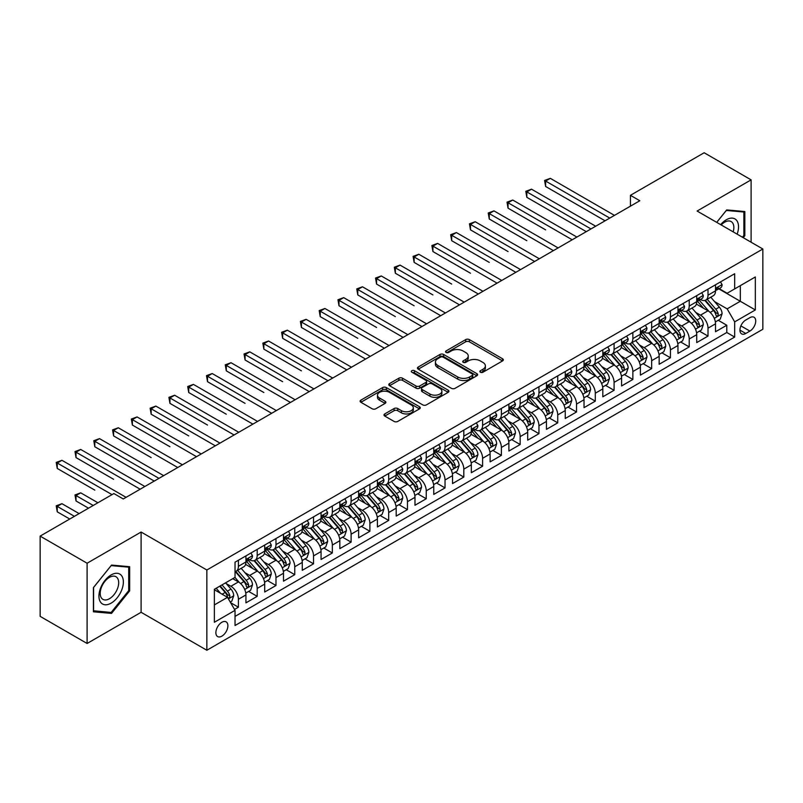 <?xml version="1.0" encoding="UTF-8"?>
<svg xmlns="http://www.w3.org/2000/svg" width="803" height="803" viewBox="0 0 803 803"><rect width="100%" height="100%" fill="white"/><g stroke="black" fill="none" stroke-linecap="round" stroke-linejoin="round"><path stroke-width="1.2" d="M480.395 372.221A1.827 1.054 0 0 0 482.974 372.221L502.568 360.908A2.61 1.506 0 0 0 503.33 359.844A2.61 1.506 0 0 0 502.568 358.78L469.384 339.619A2.61 1.506 0 0 0 465.69 339.619L446.107 350.931A1.827 1.054 0 0 0 445.565 351.684A1.827 1.054 0 0 0 446.107 352.427A1.827 1.054 0 0 0 448.686 352.427L451.216 350.961A8.341 4.818 0 0 1 463.02 350.961L465.79 352.557A8.341 4.818 0 0 1 468.229 355.96A8.341 4.818 0 0 1 465.79 359.373L463.251 360.838A1.827 1.054 0 0 0 462.719 361.581A1.827 1.054 0 0 0 463.251 362.324A1.827 1.054 0 0 0 465.83 362.324L468.37 360.858A8.341 4.818 0 0 1 480.164 360.858L482.934 362.454A8.341 4.818 0 0 1 485.373 365.867A8.341 4.818 0 0 1 482.934 369.27L480.395 370.735A1.827 1.054 0 0 0 479.863 371.478A1.827 1.054 0 0 0 480.395 372.221L480.395 370.735M221.879 636.147A8.502 4.908 120 0 0 227.44 628.659A8.502 4.908 120 0 0 226.135 621.853A8.502 4.908 120 0 0 221.879 622.275A8.502 4.908 120 0 0 216.328 629.763A8.502 4.908 120 0 0 217.633 636.568A8.502 4.908 120 0 0 221.879 636.147M384.757 413.926A2.61 1.506 0 0 0 383.985 414.99A2.61 1.506 0 0 0 384.757 416.054L394.062 421.424A2.61 1.506 0 0 0 397.756 421.424L419.507 408.868A2.61 1.506 0 0 0 420.27 407.804A2.61 1.506 0 0 0 419.507 406.74L386.323 387.578A2.61 1.506 0 0 0 382.629 387.578L360.878 400.135A2.61 1.506 0 0 0 360.115 401.199A2.61 1.506 0 0 0 360.878 402.273L372.12 408.757A2.61 1.506 0 0 0 375.814 408.757L385.119 403.387A2.61 1.506 0 0 0 385.882 402.323A2.61 1.506 0 0 0 385.119 401.259L379.548 398.037A6.976 4.025 0 0 1 377.5 395.186A6.976 4.025 0 0 1 381.806 391.473A6.976 4.025 0 0 1 389.405 392.346L411.256 404.953A6.976 4.025 0 0 1 413.304 407.804A6.976 4.025 0 0 1 408.998 411.527A6.976 4.025 0 0 1 401.39 410.654L397.756 408.546A2.61 1.506 0 0 0 394.062 408.546L384.757 413.926L384.757 416.054M141.107 532.038L87.105 563.224L40.15 536.113L40.15 616.363L87.105 643.474L141.107 612.298L206.853 650.249L206.853 570L141.107 532.038L141.107 612.298M751.106 242.215L751.106 179.862L697.104 211.038L762.85 249L206.853 570M751.106 179.862L704.151 152.751L630.425 195.32L630.425 206.16M40.15 536.113L113.875 493.544L123.271 498.964L639.82 200.74L630.425 195.32M451.406 388.321A2.61 1.506 0 0 0 455.09 388.321L476.852 375.764A2.61 1.506 0 0 0 477.614 374.7A2.61 1.506 0 0 0 476.852 373.636L443.657 354.474A2.61 1.506 0 0 0 439.974 354.474L418.212 367.031A2.61 1.506 0 0 0 417.45 368.095A2.61 1.506 0 0 0 418.212 369.159L451.406 388.321M412.581 372.622A1.827 1.054 0 0 1 414.438 372.873L414.438 370.705L448.174 390.188A2.61 1.506 0 0 1 448.937 391.252A2.61 1.506 0 0 1 448.174 392.316L426.423 404.873A2.61 1.506 0 0 1 422.729 404.873L389.545 385.711L389.545 383.583A2.61 1.506 0 0 0 388.782 384.647A2.61 1.506 0 0 0 389.545 385.711M389.545 383.583L398.86 378.213A2.61 1.506 0 0 1 402.544 378.213L416.004 385.982A2.61 1.506 0 0 0 419.688 385.982L425.871 382.419A2.61 1.506 0 0 0 426.634 381.355A2.61 1.506 0 0 0 425.871 380.291L411.859 372.201A1.827 1.054 0 0 1 411.317 371.448A1.827 1.054 0 0 1 412.451 370.474A1.827 1.054 0 0 1 414.438 370.705M234.516 609.447L238.411 607.198L230.612 602.692M226.185 583.54L230.903 586.27A10.63 6.133 60 0 1 238.411 599.279L245.929 594.943L245.929 602.862L257.191 596.348L248.649 591.42M244.965 572.7L249.683 575.42A10.63 6.133 60 0 1 257.191 588.438L264.709 584.092L264.709 592.012L275.981 585.507L267.429 580.569M263.745 561.849L268.463 564.579A10.63 6.133 60 0 1 275.981 577.588L283.489 573.252L283.489 581.171L294.761 574.667L286.219 569.728M282.536 551.009L287.253 553.729A10.63 6.133 60 0 1 294.761 566.747L302.279 562.411L302.279 570.321L313.541 563.816L304.999 558.878M301.316 540.168L306.033 542.888A10.63 6.133 60 0 1 313.541 555.897L321.059 551.561L321.059 559.48L332.332 552.976L323.78 548.037M320.096 529.318L324.813 532.038A10.63 6.133 60 0 1 332.332 545.056L339.84 540.72L339.84 548.64L351.112 542.125L342.57 537.197M338.886 518.477L343.604 521.197A10.63 6.133 60 0 1 351.112 534.216L358.63 529.87L358.63 537.789L369.892 531.285L361.35 526.346M357.666 507.626L362.384 510.357A10.63 6.133 60 0 1 369.892 523.365L377.41 519.029L377.41 526.949L388.682 520.434L380.13 515.506M376.446 496.786L381.164 499.506A10.63 6.133 60 0 1 388.682 512.525L396.19 508.189L396.19 516.098L407.462 509.594L398.92 504.655M395.237 485.945L399.954 488.666A10.63 6.133 60 0 1 407.462 501.674L414.98 497.338L414.98 505.258L426.242 498.753L417.701 493.815M414.017 475.095L418.734 477.815A10.63 6.133 60 0 1 426.242 490.834L433.761 486.498L433.761 494.407L445.033 487.903L436.481 482.974M432.797 464.254L437.515 466.975A10.63 6.133 60 0 1 445.033 479.983L452.541 475.647L452.541 483.567L463.813 477.062L455.271 472.124M451.587 453.404L456.305 456.134A10.63 6.133 60 0 1 463.813 469.143L471.331 464.807L471.331 472.726L482.603 466.212L474.051 461.283M470.367 442.563L475.085 445.284A10.63 6.133 60 0 1 482.603 458.302L490.111 453.966L490.111 461.876L501.383 455.371L492.831 450.433M489.147 431.713L493.865 434.443A10.63 6.133 60 0 1 501.383 447.452L508.891 443.115L508.891 451.035L520.163 444.531L511.621 439.592M507.938 420.872L512.655 423.593A10.63 6.133 60 0 1 520.163 436.611L527.681 432.275L527.681 440.185L538.954 433.68L530.402 428.752M526.718 410.032L531.435 412.752A10.63 6.133 60 0 1 538.954 425.761L546.462 421.424L546.462 429.344L557.734 422.84L549.182 417.901M545.508 399.181L550.216 401.912A10.63 6.133 60 0 1 557.734 414.92L565.242 410.584L565.242 418.504L576.514 411.989L567.972 407.061M564.288 388.341L569.006 391.061A10.63 6.133 60 0 1 576.514 404.08L584.032 399.733L584.032 407.653L595.304 401.149L586.752 396.21M583.068 377.49L587.786 380.22A10.63 6.133 60 0 1 595.304 393.229L602.812 388.893L602.812 396.812L614.084 390.308L605.532 385.37M601.859 366.65L606.566 369.37A10.63 6.133 60 0 1 614.084 382.389L621.592 378.052L621.592 385.962L632.864 379.458L624.322 374.529M620.639 355.809L625.356 358.529A10.63 6.133 60 0 1 632.864 371.538L640.382 367.202L640.382 375.121L651.655 368.617L643.103 363.679M639.419 344.959L644.136 347.679A10.63 6.133 60 0 1 651.655 360.698L659.163 356.361L659.163 364.281L670.435 357.767L661.893 352.838M658.209 334.118L662.917 336.838A10.63 6.133 60 0 1 670.435 349.857L677.953 345.511L677.953 353.43L689.215 346.926L680.673 341.988M676.989 323.268L681.707 325.998A10.63 6.133 60 0 1 689.215 339.007L696.733 334.67L696.733 342.59L708.005 336.076L708.005 328.166A10.63 6.133 -120 0 0 700.487 315.147L695.769 312.427M699.453 331.147L708.005 336.076M245.929 594.943A10.63 6.133 -120 0 0 238.411 581.924L232.78 578.672M264.709 584.092A10.63 6.133 -120 0 0 257.191 571.084L245.577 564.379M283.489 573.252A10.63 6.133 -120 0 0 275.981 560.243L264.358 553.528M302.279 562.411A10.63 6.133 -120 0 0 294.761 549.393L283.148 542.687M321.059 551.561A10.63 6.133 -120 0 0 313.541 538.552L301.928 531.847M339.84 540.72A10.63 6.133 -120 0 0 332.332 527.701L320.708 520.996M358.63 529.87A10.63 6.133 -120 0 0 351.112 516.861L339.498 510.156M377.41 519.029A10.63 6.133 -120 0 0 369.892 506.01L358.279 499.305M396.19 508.189A10.63 6.133 -120 0 0 388.682 495.17L377.069 488.465M414.98 497.338A10.63 6.133 -120 0 0 407.462 484.329L395.849 477.614M433.761 486.498A10.63 6.133 -120 0 0 426.242 473.479L414.629 466.774M452.541 475.647A10.63 6.133 -120 0 0 445.033 462.638L433.419 455.933M471.331 464.807A10.63 6.133 -120 0 0 463.813 451.788L452.199 445.083M490.111 453.966A10.63 6.133 -120 0 0 482.603 440.947L470.98 434.242M508.891 443.115A10.63 6.133 -120 0 0 501.383 430.107L489.77 423.392M527.681 432.275A10.63 6.133 -120 0 0 520.163 419.256L508.55 412.551M546.462 421.424A10.63 6.133 -120 0 0 538.954 408.416L527.33 401.711M565.242 410.584A10.63 6.133 -120 0 0 557.734 397.565L546.12 390.86M584.032 399.733A10.63 6.133 -120 0 0 576.514 386.725L564.9 380.02M602.812 388.893A10.63 6.133 -120 0 0 595.304 375.884L583.681 369.169M621.592 378.052A10.63 6.133 -120 0 0 614.084 365.034L602.471 358.329M640.382 367.202A10.63 6.133 -120 0 0 632.864 354.193L621.251 347.488M659.163 356.361A10.63 6.133 -120 0 0 651.655 343.343L640.031 336.638M677.953 345.511A10.63 6.133 -120 0 0 670.435 332.502L658.821 325.797M696.733 334.67A10.63 6.133 -120 0 0 689.215 321.652L677.602 314.947M749.892 317.647L745.756 320.026A8.231 4.758 120 0 0 740.376 327.283A8.231 4.758 120 0 0 741.641 333.887A8.231 4.758 120 0 0 745.756 333.476L749.892 331.087A8.231 4.758 120 0 0 755.272 323.84A8.231 4.758 120 0 0 754.007 317.235A8.231 4.758 120 0 0 749.892 317.647M206.853 650.249L762.85 329.25L762.85 249M214.371 604.92L227.52 597.332L235.028 610.34L235.028 625.527L734.675 337.059L734.675 321.873L727.157 308.864L714.56 301.587M235.028 610.34L214.371 622.265L214.371 589.302L235.028 577.377L235.028 562.19L734.675 273.723L734.675 288.909L755.332 276.975L755.332 309.948L734.675 321.873M249.582 559.751L249.683 559.801A10.63 6.133 60 0 0 254.993 560.333L262.511 555.997A10.63 6.133 -120 0 0 264.709 551.129L264.709 545.056M268.363 548.901L268.463 548.961A10.63 6.133 60 0 0 273.773 549.483L281.291 545.147A10.63 6.133 -120 0 0 283.489 540.289L283.489 534.206M287.153 538.06L287.253 538.11A10.63 6.133 60 0 0 292.563 538.642L300.071 534.306A10.63 6.133 -120 0 0 302.279 529.438L302.279 523.365M305.933 527.21L306.033 527.27A10.63 6.133 60 0 0 311.343 527.792L318.861 523.456A10.63 6.133 -120 0 0 321.059 518.597L321.059 512.525M324.713 516.369L324.813 516.429A10.63 6.133 60 0 0 330.133 516.951L337.641 512.615A10.63 6.133 -120 0 0 339.84 507.747L339.84 501.674M343.503 505.529L343.604 505.579A10.63 6.133 60 0 0 348.914 506.111L356.422 501.765A10.63 6.133 -120 0 0 358.63 496.906L358.63 490.834M362.283 494.678L362.384 494.738A10.63 6.133 60 0 0 367.694 495.26L375.212 490.924A10.63 6.133 -120 0 0 377.41 486.056L377.41 479.983M381.064 483.838L381.164 483.888A10.63 6.133 60 0 0 386.484 484.42L393.992 480.084A10.63 6.133 -120 0 0 396.19 475.215L396.19 469.143M399.854 472.987L399.954 473.047A10.63 6.133 60 0 0 405.264 473.569L412.772 469.233A10.63 6.133 -120 0 0 414.98 464.375L414.98 458.302M418.634 462.147L418.734 462.207A10.63 6.133 60 0 0 424.044 462.729L431.562 458.393A10.63 6.133 -120 0 0 433.761 453.524L433.761 447.452M437.424 451.306L437.515 451.356A10.63 6.133 60 0 0 442.834 451.888L450.342 447.542A10.63 6.133 -120 0 0 452.541 442.684L452.541 436.611M456.204 440.456L456.305 440.516A10.63 6.133 60 0 0 461.615 441.038L469.123 436.702A10.63 6.133 -120 0 0 471.331 431.833L471.331 425.761M474.985 429.615L475.085 429.665A10.63 6.133 60 0 0 480.395 430.197L487.913 425.861A10.63 6.133 -120 0 0 490.111 420.993L490.111 414.92M493.775 418.764L493.865 418.825A10.63 6.133 60 0 0 499.185 419.347L506.693 415.01A10.63 6.133 -120 0 0 508.891 410.152L508.891 404.08M512.555 407.924L512.655 407.984A10.63 6.133 60 0 0 517.965 408.506L525.483 404.17A10.63 6.133 -120 0 0 527.681 399.302L527.681 393.229M531.335 397.073L531.435 397.134A10.63 6.133 60 0 0 536.745 397.666L544.263 393.319A10.63 6.133 -120 0 0 546.462 388.461L546.462 382.389M550.125 386.233L550.216 386.293A10.63 6.133 60 0 0 555.535 386.815L563.044 382.479A10.63 6.133 -120 0 0 565.242 377.611L565.242 371.538M568.905 375.392L569.006 375.443A10.63 6.133 60 0 0 574.316 375.975L581.834 371.638A10.63 6.133 -120 0 0 584.032 366.77L584.032 360.698M587.686 364.542L587.786 364.602A10.63 6.133 60 0 0 593.096 365.124L600.614 360.788A10.63 6.133 -120 0 0 602.812 355.93L602.812 349.847M606.476 353.701L606.566 353.752A10.63 6.133 60 0 0 611.886 354.284L619.394 349.947A10.63 6.133 -120 0 0 621.592 345.079L621.592 339.007M625.256 342.851L625.356 342.911A10.63 6.133 60 0 0 630.666 343.433L638.184 339.097A10.63 6.133 -120 0 0 640.382 334.239L640.382 328.166M644.036 332.01L644.136 332.071A10.63 6.133 60 0 0 649.446 332.593L656.964 328.256A10.63 6.133 -120 0 0 659.163 323.388L659.163 317.315M662.826 321.17L662.917 321.22A10.63 6.133 60 0 0 668.237 321.752L675.745 317.416A10.63 6.133 -120 0 0 677.953 312.548L677.953 306.475M681.606 310.319L681.707 310.38A10.63 6.133 60 0 0 687.017 310.902L694.535 306.565A10.63 6.133 -120 0 0 696.733 301.697L696.733 295.624M235.028 616.413L726.785 332.502L726.785 325.235L715.513 331.739L715.513 323.83A10.63 6.133 -120 0 0 708.005 310.811L696.382 304.106M700.387 299.479L700.487 299.529A10.63 6.133 -120 0 0 705.797 300.061A10.63 6.133 -120 0 0 708.005 295.193L708.005 289.12M705.797 300.061L713.315 295.725A10.63 6.133 -120 0 0 715.513 290.857L715.513 284.784M238.411 560.233L238.411 566.316A10.63 6.133 60 0 1 236.212 571.174A10.63 6.133 60 0 1 235.028 571.606M236.212 571.174L243.721 566.838A10.63 6.133 -120 0 0 245.929 561.97L245.929 555.897M257.191 549.393L257.191 555.465A10.63 6.133 60 0 1 254.993 560.333M275.981 538.552L275.981 544.625A10.63 6.133 60 0 1 273.773 549.483M294.761 527.701L294.761 533.774A10.63 6.133 60 0 1 292.563 538.642M313.541 516.861L313.541 522.934A10.63 6.133 60 0 1 311.343 527.792M332.332 506.01L332.332 512.083A10.63 6.133 60 0 1 330.133 516.951M351.112 495.17L351.112 501.243A10.63 6.133 60 0 1 348.914 506.111M369.892 484.329L369.892 490.402A10.63 6.133 60 0 1 367.694 495.26M388.682 473.479L388.682 479.552A10.63 6.133 60 0 1 386.484 484.42M407.462 462.638L407.462 468.711A10.63 6.133 60 0 1 405.264 473.569M426.242 451.788L426.242 457.861A10.63 6.133 60 0 1 424.044 462.729M445.033 440.947L445.033 447.02A10.63 6.133 60 0 1 442.834 451.888M463.813 430.107L463.813 436.18A10.63 6.133 60 0 1 461.615 441.038M482.603 419.256L482.603 425.329A10.63 6.133 60 0 1 480.395 430.197M501.383 408.416L501.383 414.489A10.63 6.133 60 0 1 499.185 419.347M520.163 397.565L520.163 403.638A10.63 6.133 60 0 1 517.965 408.506M538.954 386.725L538.954 392.797A10.63 6.133 60 0 1 536.745 397.666M557.734 375.874L557.734 381.957A10.63 6.133 60 0 1 555.535 386.815M576.514 365.034L576.514 371.106A10.63 6.133 60 0 1 574.316 375.975M595.304 354.193L595.304 360.266A10.63 6.133 60 0 1 593.096 365.124M614.084 343.343L614.084 349.415A10.63 6.133 60 0 1 611.886 354.284M632.864 332.502L632.864 338.575A10.63 6.133 60 0 1 630.666 343.433M651.655 321.652L651.655 327.724A10.63 6.133 60 0 1 649.446 332.593M670.435 310.811L670.435 316.884A10.63 6.133 60 0 1 668.237 321.752M689.215 299.971L689.215 306.043A10.63 6.133 60 0 1 687.017 310.902M689.215 339.007L689.215 346.926M670.435 349.857L670.435 357.767M651.655 360.698L651.655 368.617M632.864 371.538L632.864 379.458M614.084 382.389L614.084 390.308M595.304 393.229L595.304 401.149M576.514 404.08L576.514 411.989M557.734 414.92L557.734 422.84M538.954 425.761L538.954 433.68M520.163 436.611L520.163 444.531M501.383 447.452L501.383 455.371M482.603 458.302L482.603 466.212M463.813 469.143L463.813 477.062M445.033 479.983L445.033 487.903M426.242 490.834L426.242 498.753M407.462 501.674L407.462 509.594M388.682 512.525L388.682 520.434M369.892 523.365L369.892 531.285M351.112 534.216L351.112 542.125M332.332 545.056L332.332 552.976M313.541 555.897L313.541 563.816M294.761 566.747L294.761 574.667M275.981 577.588L275.981 585.507M257.191 588.438L257.191 596.348M238.411 599.279L238.411 607.198M227.52 597.332L214.371 589.733M727.157 308.864L740.306 301.266L740.306 285.647L755.332 276.975M718.795 288.849L755.332 309.948M719.177 288.628L727.157 293.246L734.675 288.909M87.105 563.224L87.105 643.474M718.243 320.297L726.785 325.235M726.785 332.502L734.675 337.059M743.237 237.668L744.823 235.701L744.823 211.54L726.695 209.914L716.698 222.351M93.399 611.796L111.527 613.412L129.654 590.867L129.654 566.697L111.527 565.081L93.399 587.625L93.399 611.796M743.879 235.159L744.823 235.701M128.711 590.325L129.654 590.867M109.609 612.308L111.527 613.412M481.127 372.482L482.934 371.438A8.341 4.818 0 0 0 485.373 368.035L485.373 365.867M468.229 355.96L468.229 358.128A8.341 4.818 0 0 1 465.79 361.541L463.983 362.585M502.537 360.928L469.384 341.797A2.61 1.506 0 0 0 465.69 341.797L446.829 352.678M476.811 375.784L443.657 356.642A2.61 1.506 0 0 0 439.974 356.642L418.253 369.179M472.234 375.443A1.827 1.054 0 0 0 472.776 374.7A1.827 1.054 0 0 0 472.234 373.957L443.105 357.134A1.827 1.054 0 0 0 440.526 357.134L437.856 358.68A8.341 4.818 0 0 0 435.407 362.083A8.341 4.818 0 0 0 437.856 365.495L457.76 376.988A8.341 4.818 0 0 0 469.564 376.988L472.234 375.443L472.234 377.611A1.827 1.054 0 0 0 472.776 376.868L472.776 374.7M435.407 362.083L435.407 364.251A8.341 4.818 0 0 0 437.856 367.664L437.856 365.495M472.234 377.611L469.564 379.157A8.341 4.818 0 0 1 457.76 379.157L437.856 367.664M389.585 385.731L398.86 380.381L398.86 378.213M426.634 381.355L426.634 383.523A2.61 1.506 0 0 1 425.871 384.587L419.688 388.15A2.61 1.506 0 0 1 416.004 388.15L402.544 380.381A2.61 1.506 0 0 0 398.86 380.381M414.438 372.873L448.144 392.336M429.966 394.042A6.976 4.025 0 0 0 437.575 394.915A6.976 4.025 0 0 0 441.881 391.202A6.976 4.025 0 0 0 439.833 388.351L432.134 383.904A2.61 1.506 0 0 0 428.451 383.904L422.278 387.468A2.61 1.506 0 0 0 421.505 388.532A2.61 1.506 0 0 0 422.278 389.606L429.966 394.042L429.966 396.21A6.976 4.025 0 0 0 437.575 397.084A6.976 4.025 0 0 0 441.881 393.37L441.881 391.202M421.505 388.532L421.505 390.71A2.61 1.506 0 0 0 422.278 391.774L422.278 389.606M429.966 396.21L422.278 391.774M413.304 407.804L413.304 409.972A6.976 4.025 0 0 1 408.998 413.696A6.976 4.025 0 0 1 401.39 412.822L397.756 410.714A2.61 1.506 0 0 0 394.062 410.714L384.788 416.074M377.5 395.186L377.5 397.355A6.976 4.025 0 0 0 379.548 400.205L379.548 398.037M385.089 403.407L379.548 400.205M419.477 408.888L386.323 389.746A2.61 1.506 0 0 0 382.629 389.746L360.908 402.293M715.353 321.963L720.211 319.162L722.088 313.742A7.036 4.065 -120 0 0 719.347 307.127L710.765 297.19M709.049 311.494L699.232 300.141M703.468 308.191L697.767 301.597A16.873 9.736 -120 0 0 697.245 301.015M545.618 229.859L508.048 208.168L508.048 202.747L512.746 200.037L576.895 237.066M704.843 300.442L713.526 310.49A7.036 4.065 60 0 1 716.035 315.338C717.089 316.753 717.842 316.322 718.284 314.043A7.036 4.065 -120 0 0 715.774 309.195L707.192 299.258M705.355 300.282L714.68 311.072A3.583 2.068 60 0 1 715.583 312.477L718.284 314.043M716.035 315.338L716.547 316.171M720.492 281.913L722.088 284.674A7.036 4.065 60 0 1 720.632 287.785L717.059 289.853A7.036 4.065 -120 0 0 718.284 288.227L718.143 287.604M609.768 218.085L545.618 181.056L550.316 178.346L614.456 215.375M715.754 290.184L715.774 290.184A7.036 4.065 -120 0 0 717.059 289.853M717.38 287.705L718.284 288.227C717.842 287.173 717.099 287.604 716.035 289.532A7.036 4.065 60 0 1 715.513 290.535M605.071 220.805L545.618 186.477L545.618 181.056L544.585 180.454L550.316 178.346M545.618 186.477L544.585 180.454M737.134 234.155A17.264 9.967 120 0 0 726.313 219.771A17.264 9.967 120 0 0 720.662 224.639M733.189 231.876A13.069 7.548 120 0 0 731.142 221.558A13.069 7.548 120 0 0 724.607 222.21A13.069 7.548 120 0 0 721.184 224.94M716.738 222.371L726.313 210.456L743.879 212.022L743.879 235.44L742.444 237.216M742.715 211.35L743.879 212.022M121.725 589.974A17.264 9.967 120 0 0 117.258 573.292A17.264 9.967 120 0 0 100.576 588.087A17.264 9.967 120 0 0 105.042 604.769A17.264 9.967 120 0 0 121.725 589.974M117.449 588.76A13.069 7.548 120 0 0 115.973 576.725A13.069 7.548 120 0 0 101.439 587.324A13.069 7.548 120 0 0 102.904 599.359A13.069 7.548 120 0 0 117.449 588.76M93.59 610.882L93.59 587.465L111.155 565.613L128.711 567.179L128.711 590.596L111.155 612.448L93.399 610.772M127.547 566.506L128.711 567.179M696.572 332.813L701.431 330.003L703.308 324.583A7.036 4.065 -120 0 0 700.567 317.978L691.985 308.041M690.259 322.344L680.452 310.992M684.678 319.032L678.987 312.447A16.873 9.736 -120 0 0 678.465 311.855M526.838 240.699L489.268 219.008L489.268 213.588L493.965 210.878L558.105 247.916M686.063 311.283L694.746 321.341A7.036 4.065 60 0 1 697.255 326.189C698.309 327.604 699.062 327.172 699.503 324.884A7.036 4.065 -120 0 0 696.994 320.036L688.412 310.099M686.575 311.122L695.9 321.923A3.583 2.068 60 0 1 696.803 323.328L699.503 324.884M697.255 326.189L697.767 327.022M677.792 343.654L682.64 340.853L684.517 335.433A7.036 4.065 -120 0 0 681.777 328.818L673.195 318.881M671.479 333.185L661.672 321.832M665.898 329.882L660.207 323.288A16.873 9.736 -120 0 0 659.685 322.706M508.048 251.55L470.488 229.859L470.488 224.438L475.175 221.718L539.325 258.757M667.273 322.133L675.955 332.181A7.036 4.065 60 0 1 678.465 337.029C679.529 338.444 680.271 338.013 680.723 335.724A7.036 4.065 -120 0 0 678.214 330.876L669.632 320.939M667.785 321.963L677.11 332.763A3.583 2.068 60 0 1 678.023 334.168L680.723 335.724M678.465 337.029L678.977 337.862M659.002 354.494L663.86 351.694L665.737 346.274A7.036 4.065 -120 0 0 662.997 339.659L654.415 329.732M652.698 344.035L642.882 332.673M647.118 340.723L641.416 334.138A16.873 9.736 -120 0 0 640.894 333.546M489.268 262.39L451.698 240.699L451.698 235.279L456.395 232.569L520.545 269.597M648.493 332.974L657.175 343.022A7.036 4.065 60 0 1 659.685 347.88C660.739 349.295 661.491 348.853 661.933 346.575A7.036 4.065 -120 0 0 659.424 341.727L650.842 331.79M649.005 332.813L658.33 343.614A3.583 2.068 60 0 1 659.233 345.009L661.933 346.575M659.685 347.88L660.196 348.713M640.222 365.345L645.08 362.544L646.957 357.114A7.036 4.065 -120 0 0 644.217 350.509L635.635 340.572M633.908 354.876L624.102 343.523M628.327 351.573L622.636 344.979A16.873 9.736 -120 0 0 622.114 344.397M470.478 273.231L432.917 251.55L432.917 246.119L437.615 243.409L501.755 280.448M629.713 343.825L638.395 353.872A7.036 4.065 60 0 1 640.904 358.72C641.958 360.135 642.711 359.704 643.153 357.415A7.036 4.065 -120 0 0 640.643 352.567L632.061 342.63M630.225 343.654L639.549 354.454A3.583 2.068 60 0 1 640.453 355.859L643.153 357.415M640.904 358.72L641.416 359.553M701.712 292.754L703.308 295.524A7.036 4.065 60 0 1 701.852 298.636L698.279 300.693A7.036 4.065 -120 0 0 699.503 299.077L699.353 298.445M590.978 228.935L526.838 191.897L531.526 189.187L595.675 226.225M696.964 301.025L696.994 301.025A7.036 4.065 -120 0 0 698.279 300.693M698.6 298.545L699.503 299.077C699.062 298.013 698.309 298.445 697.255 300.372A7.036 4.065 60 0 1 696.733 301.376M586.28 231.645L526.838 197.327L526.838 191.897L525.804 191.305L531.526 189.187M526.838 197.327L525.804 191.305M682.921 303.604L684.517 306.365A7.036 4.065 60 0 1 683.062 309.476L679.499 311.544A7.036 4.065 -120 0 0 680.723 309.918L680.573 309.296M572.198 239.776L507.014 202.145L512.746 200.037M678.184 311.865L678.214 311.865A7.036 4.065 -120 0 0 679.499 311.544M679.81 309.396L680.723 309.918C680.282 308.854 679.529 309.296 678.465 311.223A7.036 4.065 60 0 1 677.953 312.216M508.048 208.168L507.014 202.145M664.141 314.445L665.737 317.205A7.036 4.065 60 0 1 664.282 320.327L660.708 322.384A7.036 4.065 -120 0 0 661.933 320.758L661.792 320.136M553.408 250.626L488.234 212.996L493.965 210.878M659.404 322.716L659.424 322.716A7.036 4.065 -120 0 0 660.708 322.384M661.03 320.236L661.933 320.758C661.491 319.704 660.739 320.136 659.685 322.063A7.036 4.065 60 0 1 659.163 323.067M489.268 219.008L488.234 212.996M645.361 325.285L646.957 328.056A7.036 4.065 60 0 1 645.502 331.167L641.928 333.225A7.036 4.065 -120 0 0 643.153 331.609L643.002 330.987M534.627 261.467L469.454 223.836L475.175 221.718M640.613 333.556L640.643 333.556A7.036 4.065 -120 0 0 641.928 333.225M642.249 331.087L643.153 331.609C642.711 330.545 641.958 330.977 640.904 332.914A7.036 4.065 60 0 1 640.382 333.907M470.488 229.859L469.454 223.836M621.442 376.185L626.29 373.385L628.167 367.965A7.036 4.065 -120 0 0 625.427 361.35L616.845 351.413M615.128 365.726L605.321 354.364M609.547 362.414L603.856 355.819A16.873 9.736 -120 0 0 603.334 355.237M451.698 284.081L414.127 262.39L414.127 256.97L418.825 254.26L482.974 291.288M610.922 354.665L619.605 364.713A7.036 4.065 60 0 1 622.114 369.561C623.178 370.976 623.921 370.544 624.373 368.266A7.036 4.065 -120 0 0 621.863 363.418L613.281 353.481M611.434 354.504L620.759 365.295A3.583 2.068 60 0 1 621.663 366.7L624.373 368.266M622.114 369.561L622.626 370.394M626.571 336.136L628.167 338.896A7.036 4.065 60 0 1 626.711 342.018L623.148 344.075A7.036 4.065 -120 0 0 624.373 342.449L624.222 341.827M515.847 272.317L450.664 234.687L456.395 232.569M621.833 344.407L621.863 344.407A7.036 4.065 -120 0 0 623.148 344.075M623.459 341.927L624.373 342.449C623.931 341.395 623.178 341.827 622.114 343.754A7.036 4.065 60 0 1 621.592 344.758M451.698 240.699L450.664 234.687M602.651 387.036L607.51 384.225L609.387 378.805A7.036 4.065 -120 0 0 606.646 372.201L598.064 362.263M596.348 376.567L586.531 365.214M590.757 373.265L585.066 366.67A16.873 9.736 -120 0 0 584.544 366.078M432.917 294.922L395.347 273.231L395.347 267.811L400.045 265.1L464.194 302.139M592.142 365.506L600.825 375.563A7.036 4.065 60 0 1 603.334 380.411C604.388 381.826 605.141 381.395 605.582 379.106A7.036 4.065 -120 0 0 603.073 374.258L594.491 364.321M592.654 365.345L601.979 376.145A3.583 2.068 60 0 1 602.882 377.551L605.582 379.106M603.334 380.411L603.846 381.244M607.791 346.976L609.387 349.747A7.036 4.065 60 0 1 607.931 352.858L604.358 354.916A7.036 4.065 -120 0 0 605.582 353.3L605.442 352.668M497.057 283.158L431.884 245.527L437.615 243.409M603.053 355.247L603.073 355.247A7.036 4.065 -120 0 0 604.358 354.916M604.679 352.768L605.582 353.3C605.141 352.236 604.388 352.668 603.334 354.595A7.036 4.065 60 0 1 602.812 355.599M432.917 251.55L431.884 245.527M583.871 397.876L588.729 395.076L590.606 389.656A7.036 4.065 -120 0 0 587.866 383.041L579.284 373.104M577.558 387.407L567.751 376.055M571.977 384.105L566.286 377.51A16.873 9.736 -120 0 0 565.764 376.928M414.127 305.772L376.567 284.081L376.567 278.661L381.264 275.951L445.404 312.979M573.362 376.356L582.034 386.404A7.036 4.065 60 0 1 584.554 391.252C585.608 392.667 586.361 392.235 586.802 389.957A7.036 4.065 -120 0 0 584.293 385.099L575.711 375.162M573.874 376.185L583.199 386.986A3.583 2.068 60 0 1 584.102 388.391L586.802 389.957M584.554 391.252L585.066 392.085M589.011 357.827L590.606 360.587A7.036 4.065 60 0 1 589.151 363.699L585.578 365.766A7.036 4.065 -120 0 0 586.802 364.14L586.652 363.518M478.277 293.998L413.103 256.368L418.825 254.26M584.263 366.098L584.293 366.098A7.036 4.065 -120 0 0 585.578 365.766M585.899 363.618L586.802 364.14C586.361 363.076 585.608 363.518 584.554 365.445A7.036 4.065 60 0 1 584.032 366.449M414.127 262.39L413.103 256.368M565.091 408.717L569.939 405.916L571.816 400.496A7.036 4.065 -120 0 0 569.076 393.892L560.494 383.954M558.778 398.258L548.971 386.895M553.197 394.946L547.505 388.361A16.873 9.736 -120 0 0 546.984 387.769M395.347 316.613L357.777 294.922L357.777 289.502L362.474 286.791L426.624 323.83M554.572 387.197L563.254 397.244A7.036 4.065 60 0 1 565.764 402.102C566.828 403.518 567.57 403.076 568.022 400.797A7.036 4.065 -120 0 0 565.513 395.949L556.931 386.012M555.084 387.036L564.409 397.836A3.583 2.068 60 0 1 565.312 399.232L568.022 400.797M565.764 402.102L566.276 402.935M570.22 368.667L571.816 371.428A7.036 4.065 60 0 1 570.361 374.549L566.798 376.607A7.036 4.065 -120 0 0 568.022 374.991L567.872 374.359M459.497 304.849L394.313 267.218L400.045 265.1M565.483 376.938L565.513 376.938A7.036 4.065 -120 0 0 566.798 376.607M567.109 374.459L568.022 374.991C567.58 373.927 566.828 374.359 565.764 376.286A7.036 4.065 60 0 1 565.242 377.29M395.347 273.231L394.313 267.218M546.301 419.567L551.159 416.767L553.036 411.337A7.036 4.065 -120 0 0 550.296 404.732L541.714 394.795M539.997 409.098L530.181 397.746M534.407 405.796L528.715 399.201A16.873 9.736 -120 0 0 528.193 398.619M376.567 327.463L338.996 305.772L338.996 300.342L343.694 297.632L407.844 334.67M535.792 398.047L544.474 408.095A7.036 4.065 60 0 1 546.984 412.943C548.037 414.358 548.79 413.926 549.232 411.638A7.036 4.065 -120 0 0 546.723 406.79L538.14 396.853M536.304 397.876L545.628 408.677A3.583 2.068 60 0 1 546.532 410.082L549.232 411.638M546.984 412.943L547.495 413.776M551.44 379.508L553.036 382.278A7.036 4.065 60 0 1 551.581 385.39L548.007 387.447A7.036 4.065 -120 0 0 549.232 385.831L549.091 385.209M440.706 315.689L375.533 278.059L381.264 275.951M546.702 387.779L546.723 387.779A7.036 4.065 -120 0 0 548.007 387.447M548.329 385.31L549.232 385.831C548.79 384.767 548.037 385.209 546.984 387.136A7.036 4.065 60 0 1 546.462 388.13M376.567 284.081L375.533 278.059M527.521 430.408L532.379 427.608L534.256 422.187A7.036 4.065 -120 0 0 531.516 415.573L522.934 405.635M521.207 419.949L511.401 408.586M515.626 416.637L509.935 410.052A16.873 9.736 -120 0 0 509.413 409.46M357.777 338.304L320.216 316.613L320.216 311.193L324.914 308.482L389.053 345.511M517.012 408.888L525.684 418.935A7.036 4.065 60 0 1 528.193 423.783C529.257 425.199 530.01 424.767 530.452 422.488A7.036 4.065 -120 0 0 527.942 417.64L519.36 407.703M517.513 408.727L526.848 419.527A3.583 2.068 60 0 1 527.752 420.923L530.452 422.488M528.193 423.783L528.705 424.626M532.66 390.358L534.256 393.119A7.036 4.065 60 0 1 532.79 396.24L529.227 398.298A7.036 4.065 -120 0 0 530.452 396.672L530.301 396.05M421.926 326.54L356.753 288.909L362.474 286.791M527.912 398.629L527.942 398.629A7.036 4.065 -120 0 0 529.227 398.298M529.538 396.15L530.452 396.672C530.01 395.618 529.257 396.05 528.193 397.977A7.036 4.065 60 0 1 527.681 398.981M357.777 294.922L356.753 288.909M508.741 441.259L513.589 438.458L515.466 433.028A7.036 4.065 -120 0 0 512.726 426.423L504.143 416.486M502.427 430.789L492.62 419.437M496.846 427.487L491.155 420.892A16.873 9.736 -120 0 0 490.633 420.3M338.996 349.144L301.426 327.453L301.426 322.033L306.124 319.323L370.273 356.361M498.221 419.728L506.904 429.786A7.036 4.065 60 0 1 509.413 434.634C510.477 436.049 511.22 435.617 511.672 433.329A7.036 4.065 -120 0 0 509.162 428.481L500.58 418.544M498.733 419.567L508.058 430.368A3.583 2.068 60 0 1 508.961 431.773L511.672 433.329M509.413 434.634L509.925 435.467M513.87 401.199L515.466 403.969A7.036 4.065 60 0 1 514.01 407.081L510.447 409.139A7.036 4.065 -120 0 0 511.672 407.522L511.521 406.9M403.146 337.38L337.963 299.75L343.694 297.632M509.132 409.47L509.162 409.47A7.036 4.065 -120 0 0 510.447 409.139M510.758 406.991L511.672 407.522C511.23 406.459 510.477 406.89 509.413 408.817A7.036 4.065 60 0 1 508.891 409.821M338.996 305.772L337.963 299.75M489.95 452.099L494.809 449.299L496.686 443.878A7.036 4.065 -120 0 0 493.945 437.264L485.363 427.326M483.647 441.63L473.83 430.278M478.056 438.328L472.365 431.733A16.873 9.736 -120 0 0 471.843 431.151M320.216 359.995L282.646 338.304L282.646 332.884L287.344 330.174L351.493 367.202M479.441 430.579L488.124 440.626A7.036 4.065 60 0 1 490.633 445.474C491.687 446.89 492.44 446.458 492.881 444.179A7.036 4.065 -120 0 0 490.372 439.321L481.79 429.394M479.953 430.408L489.278 441.208A3.583 2.068 60 0 1 490.181 442.614L492.881 444.179M490.633 445.474L491.145 446.307M495.09 412.049L496.686 414.81A7.036 4.065 60 0 1 495.23 417.921L491.657 419.989A7.036 4.065 -120 0 0 492.881 418.363L492.741 417.741M384.356 348.221L319.182 310.59L324.914 308.482M490.342 420.32L490.372 420.32A7.036 4.065 -120 0 0 491.657 419.989M491.978 417.841L492.881 418.363C492.44 417.309 491.687 417.741 490.633 419.668A7.036 4.065 60 0 1 490.111 420.672M320.216 316.613L319.182 310.59M471.17 462.95L476.028 460.139L477.905 454.719A7.036 4.065 -120 0 0 475.165 448.114L466.573 438.177M464.857 452.48L455.05 441.118M459.276 449.168L453.585 442.583A16.873 9.736 -120 0 0 453.063 441.991M301.426 370.835L263.866 349.144L263.866 343.724L268.563 341.014L332.703 378.052M460.661 441.419L469.333 451.477A7.036 4.065 60 0 1 471.843 456.325C472.907 457.74 473.66 457.298 474.101 455.02A7.036 4.065 -120 0 0 471.592 450.172L463.01 440.235M461.163 441.259L470.498 452.059A3.583 2.068 60 0 1 471.401 453.464L474.101 455.02M471.843 456.325L472.355 457.158M476.309 422.89L477.905 425.66A7.036 4.065 60 0 1 476.44 428.772L472.877 430.83A7.036 4.065 -120 0 0 474.101 429.214L473.951 428.581M365.576 359.071L300.392 321.441L306.124 319.323M471.562 431.161L471.592 431.161A7.036 4.065 -120 0 0 472.877 430.83M473.188 428.682L474.101 429.214C473.66 428.15 472.907 428.581 471.843 430.508A7.036 4.065 60 0 1 471.331 431.512M301.426 327.453L300.392 321.441M452.39 473.79L457.238 470.99L459.115 465.559A7.036 4.065 -120 0 0 456.375 458.955L447.793 449.018M446.077 463.321L436.27 451.969M440.496 460.019L434.804 453.424A16.873 9.736 -120 0 0 434.272 452.842M282.646 381.686L245.076 359.995L245.076 354.565L249.773 351.855L313.923 388.893M441.871 452.27L450.553 462.317A7.036 4.065 60 0 1 453.063 467.165C454.117 468.581 454.869 468.149 455.321 465.86A7.036 4.065 -120 0 0 452.812 461.012L444.23 451.075M442.383 452.099L451.708 462.899A3.583 2.068 60 0 1 452.611 464.305L455.321 465.86M453.063 467.165L453.575 467.998M457.519 433.73L459.115 436.501A7.036 4.065 60 0 1 457.66 439.612L454.096 441.68A7.036 4.065 -120 0 0 455.321 440.054L455.171 439.432M346.796 369.912L281.612 332.281L287.344 330.174M452.782 442.001L452.812 442.001A7.036 4.065 -120 0 0 454.096 441.68M454.408 439.532L455.321 440.054C454.879 438.99 454.127 439.432 453.063 441.359A7.036 4.065 60 0 1 452.541 442.353M282.646 338.304L281.612 332.281M433.6 484.631L438.458 481.83L440.335 476.41A7.036 4.065 -120 0 0 437.595 469.795L429.013 459.858M427.286 474.171L417.48 462.809M421.705 470.859L416.014 464.275A16.873 9.736 -120 0 0 415.492 463.682M263.866 392.526L226.295 370.835L226.295 365.415L230.993 362.705L295.133 399.733M423.091 463.11L431.773 473.158A7.036 4.065 60 0 1 434.282 478.006C435.336 479.421 436.089 478.989 436.531 476.711A7.036 4.065 -120 0 0 434.021 471.863L425.439 461.926M423.603 462.95L432.927 473.75A3.583 2.068 60 0 1 433.831 475.145L436.531 476.711M434.282 478.006L434.794 478.849M438.739 444.581L440.335 447.341A7.036 4.065 60 0 1 438.88 450.463L435.306 452.521A7.036 4.065 -120 0 0 436.531 450.895L436.39 450.272M328.005 380.763L262.832 343.132L268.563 341.014M433.991 452.852L434.021 452.852A7.036 4.065 -120 0 0 435.306 452.521M435.627 450.373L436.531 450.895C436.089 449.841 435.336 450.272 434.282 452.199A7.036 4.065 60 0 1 433.761 453.203M263.866 349.144L262.832 343.132M414.82 495.481L419.678 492.681L421.555 487.25A7.036 4.065 -120 0 0 418.805 480.646L410.223 470.709M408.506 485.012L398.7 473.66M402.925 481.71L397.234 475.115A16.873 9.736 -120 0 0 396.712 474.523M245.076 403.367L207.515 381.686L207.515 376.256L212.213 373.546L276.352 410.584M404.31 473.951L412.983 484.008A7.036 4.065 60 0 1 415.492 488.856C416.556 490.272 417.309 489.84 417.751 487.551A7.036 4.065 -120 0 0 415.241 482.703L406.659 472.766M404.812 473.79L414.147 484.59A3.583 2.068 60 0 1 415.051 485.996L417.751 487.551M415.492 488.856L416.004 489.689M419.959 455.421L421.555 458.192A7.036 4.065 60 0 1 420.089 461.303L416.526 463.361A7.036 4.065 -120 0 0 417.751 461.745L417.6 461.123M309.225 391.603L244.042 353.972L249.773 351.855M415.211 463.692L415.241 463.692A7.036 4.065 -120 0 0 416.526 463.361M416.837 461.223L417.751 461.745C417.309 460.681 416.556 461.113 415.492 463.04A7.036 4.065 60 0 1 414.98 464.044M245.076 359.995L244.042 353.972M396.04 506.322L400.888 503.521L402.765 498.101A7.036 4.065 -120 0 0 400.024 491.486L391.442 481.549M389.726 495.852L379.919 484.5M384.145 492.55L378.454 485.956A16.873 9.736 -120 0 0 377.922 485.373M226.295 414.218L188.725 392.526L188.725 387.106L193.423 384.396L257.572 421.424M385.52 484.801L394.203 494.849A7.036 4.065 60 0 1 396.712 499.697C397.766 501.112 398.519 500.681 398.971 498.402A7.036 4.065 -120 0 0 396.461 493.554L387.879 483.617M386.032 484.641L395.357 495.431A3.583 2.068 60 0 1 396.26 496.836L398.971 498.402M396.712 499.697L397.224 500.53M401.169 466.272L402.765 469.032A7.036 4.065 60 0 1 401.309 472.144L397.746 474.212A7.036 4.065 -120 0 0 398.971 472.586L398.82 471.963M290.445 402.444L225.262 364.813L230.993 362.705M396.431 474.543L396.461 474.543A7.036 4.065 -120 0 0 397.746 474.212M398.057 472.064L398.971 472.586C398.529 471.532 397.776 471.963 396.712 473.89A7.036 4.065 60 0 1 396.19 474.894M226.295 370.835L225.262 364.813M377.249 517.172L382.108 514.362L383.985 508.941A7.036 4.065 -120 0 0 381.244 502.337L372.662 492.4M370.936 506.703L361.129 495.341M365.355 503.391L359.664 496.806A16.873 9.736 -120 0 0 359.142 496.214M207.515 425.058L169.945 403.367L169.945 397.947L174.642 395.237L238.782 432.275M366.74 495.642L375.423 505.699A7.036 4.065 60 0 1 377.932 510.547C378.986 511.963 379.739 511.531 380.18 509.243A7.036 4.065 -120 0 0 377.671 504.394L369.089 494.457M367.252 495.481L376.577 506.281A3.583 2.068 60 0 1 377.48 507.687L380.18 509.243M377.932 510.547L378.444 511.381M382.389 477.112L383.985 479.883A7.036 4.065 60 0 1 382.529 482.994L378.956 485.052A7.036 4.065 -120 0 0 380.18 483.436L380.04 482.804M271.655 413.294L206.481 375.663L212.213 373.546M377.641 485.383L377.671 485.383A7.036 4.065 -120 0 0 378.956 485.052M379.277 482.904L380.18 483.436C379.739 482.372 378.986 482.804 377.932 484.731A7.036 4.065 60 0 1 377.41 485.735M207.515 381.686L206.481 375.663M358.469 528.013L363.317 525.212L365.204 519.792A7.036 4.065 -120 0 0 362.454 513.177L353.872 503.24M352.156 517.544L342.349 506.191M346.575 514.241L340.884 507.647A16.873 9.736 -120 0 0 340.362 507.064M188.725 435.909L151.165 414.218L151.165 408.797L155.852 406.077L220.002 443.115M347.96 506.492L356.632 516.54A7.036 4.065 60 0 1 359.142 521.388C360.206 522.803 360.959 522.372 361.4 520.083A7.036 4.065 -120 0 0 358.891 515.235L350.309 505.298M348.462 506.322L357.797 517.122A3.583 2.068 60 0 1 358.7 518.527L361.4 520.083M359.142 521.388L359.654 522.221M363.608 487.963L365.204 490.723A7.036 4.065 60 0 1 363.739 493.835L360.176 495.903A7.036 4.065 -120 0 0 361.4 494.277L361.25 493.654M252.875 424.135L187.691 386.504L193.423 384.396M358.861 496.224L358.891 496.224A7.036 4.065 -120 0 0 360.176 495.903M360.487 493.755L361.4 494.277C360.959 493.213 360.206 493.654 359.142 495.581A7.036 4.065 60 0 1 358.63 496.575M188.725 392.526L187.691 386.504M339.689 538.853L344.537 536.053L346.414 530.632A7.036 4.065 -120 0 0 343.674 524.018L335.092 514.091M333.375 528.394L323.569 517.032M327.795 525.082L322.103 518.497A16.873 9.736 -120 0 0 321.571 517.905M169.945 446.749L132.375 425.058L132.375 419.638L137.072 416.928L201.222 453.956M329.17 517.333L337.852 527.38A7.036 4.065 60 0 1 340.362 532.238C341.416 533.654 342.168 533.212 342.62 530.934A7.036 4.065 -120 0 0 340.111 526.085L331.529 516.148M329.682 517.172L339.007 527.972A3.583 2.068 60 0 1 339.91 529.368L342.62 530.934M340.362 532.238L340.873 533.072M344.818 498.804L346.414 501.564A7.036 4.065 60 0 1 344.959 504.685L341.385 506.743A7.036 4.065 -120 0 0 342.62 505.117L342.469 504.495M234.095 434.985L168.911 397.355L174.642 395.237M340.081 507.074L340.111 507.074A7.036 4.065 -120 0 0 341.385 506.743M341.707 504.595L342.62 505.117C342.168 504.063 341.426 504.495 340.362 506.422A7.036 4.065 60 0 1 339.84 507.426M169.945 403.367L168.911 397.355M320.899 549.704L325.757 546.903L327.634 541.473A7.036 4.065 -120 0 0 324.894 534.868L316.312 524.931M314.585 539.235L304.779 527.882M309.004 535.932L303.313 529.338A16.873 9.736 -120 0 0 302.791 528.755M151.165 457.59L113.594 435.909L113.594 430.478L118.292 427.768L182.432 464.807M310.39 528.183L319.072 538.231A7.036 4.065 60 0 1 321.581 543.079C322.635 544.494 323.388 544.063 323.83 541.774A7.036 4.065 -120 0 0 321.32 536.926L312.738 526.989M310.902 528.013L320.226 538.813A3.583 2.068 60 0 1 321.13 540.218L323.83 541.774M321.581 543.079L322.093 543.912M326.038 509.644L327.634 512.414A7.036 4.065 60 0 1 326.179 515.526L322.605 517.584A7.036 4.065 -120 0 0 323.83 515.968L323.679 515.345M215.304 445.826L150.131 408.195L155.852 406.077M321.29 517.915L321.32 517.915A7.036 4.065 -120 0 0 322.605 517.584M322.926 515.446L323.83 515.968C323.388 514.904 322.635 515.335 321.581 517.273A7.036 4.065 60 0 1 321.059 518.266M151.165 414.218L150.131 408.195M302.119 560.544L306.967 557.744L308.854 552.323A7.036 4.065 -120 0 0 306.104 545.709L297.522 535.772M295.805 550.085L285.998 538.723M290.224 546.773L284.533 540.178A16.873 9.736 -120 0 0 284.011 539.596M132.375 468.44L154.256 481.077M291.599 539.024L300.282 549.071A7.036 4.065 60 0 1 302.791 553.919C303.855 555.335 304.608 554.903 305.05 552.625A7.036 4.065 -120 0 0 302.54 547.776L293.958 537.839M292.111 538.863L301.446 549.654A3.583 2.068 60 0 1 302.35 551.059L305.05 552.625M302.791 553.919L303.303 554.753M307.258 520.495L308.854 523.255A7.036 4.065 60 0 1 307.388 526.377L303.825 528.434A7.036 4.065 -120 0 0 305.05 526.808L304.899 526.186M196.524 456.676L131.341 419.046L137.072 416.928M302.51 528.765L302.54 528.765A7.036 4.065 -120 0 0 303.825 528.434M304.136 526.286L305.05 526.808C304.608 525.754 303.855 526.186 302.791 528.113A7.036 4.065 60 0 1 302.279 529.117M132.375 425.058L131.341 419.046M283.339 571.395L288.187 568.584L290.064 563.164A7.036 4.065 -120 0 0 287.323 556.559L278.741 546.622M277.025 560.926L267.218 549.573M271.444 557.623L265.743 551.029A16.873 9.736 -120 0 0 265.221 550.436M113.594 479.281L76.024 457.59L76.024 452.169L80.722 449.459L144.871 486.498M272.819 549.864L281.502 559.922A7.036 4.065 60 0 1 284.011 564.77C285.065 566.185 285.818 565.754 286.269 563.465A7.036 4.065 -120 0 0 283.76 558.617L275.168 548.68M273.331 549.704L282.656 560.504A3.583 2.068 60 0 1 283.559 561.909L286.269 563.465M284.011 564.77L284.523 565.603M288.468 531.335L290.064 534.105A7.036 4.065 60 0 1 288.608 537.217L285.035 539.275A7.036 4.065 -120 0 0 286.269 537.659L286.119 537.026M177.744 467.517L112.561 429.886L118.292 427.768M283.73 539.606L283.76 539.606A7.036 4.065 -120 0 0 285.035 539.275M285.356 537.127L286.269 537.659C285.818 536.595 285.075 537.026 284.011 538.954A7.036 4.065 60 0 1 283.489 539.957M113.594 435.909L112.561 429.886M264.548 582.235L269.406 579.435L271.284 574.015A7.036 4.065 -120 0 0 268.543 567.4L259.961 557.463M258.235 571.766L248.428 560.414M252.654 568.464L246.963 561.869A16.873 9.736 -120 0 0 246.441 561.287M94.814 490.131L57.244 468.44L57.244 463.02L61.941 460.3L126.081 497.338M254.039 560.715L262.722 570.762A7.036 4.065 60 0 1 265.231 575.61C266.285 577.026 267.038 576.594 267.479 574.316A7.036 4.065 -120 0 0 264.97 569.457L256.388 559.52M254.551 560.544L263.876 571.345A3.583 2.068 60 0 1 264.779 572.75L267.479 574.316M265.231 575.61L265.743 576.444M269.688 542.186L271.284 544.946A7.036 4.065 60 0 1 269.828 548.058L266.255 550.125A7.036 4.065 -120 0 0 267.479 548.499L267.329 547.877M158.954 478.357L94.814 441.329L99.502 438.619L163.651 475.647M264.94 550.456L264.97 550.446A7.036 4.065 -120 0 0 266.255 550.125M266.576 547.977L267.479 548.499C267.038 547.435 266.285 547.877 265.231 549.804A7.036 4.065 60 0 1 264.709 550.808M154.256 481.067L94.814 446.749L94.814 441.329L93.78 440.727L99.502 438.619M94.814 446.749L93.78 440.727M245.768 593.076L250.616 590.275L252.493 584.855A7.036 4.065 -120 0 0 249.753 578.25L241.171 568.313M239.455 582.617L234.958 577.407M233.874 579.304L233.141 578.461M97.906 502.758L80.722 492.841L76.024 495.551L76.024 500.972L88.521 508.189M235.249 571.555L243.931 581.603A7.036 4.065 60 0 1 246.441 586.461C247.505 587.876 248.257 587.435 248.699 585.156A7.036 4.065 -120 0 0 246.19 580.308L237.608 570.371M235.761 571.395L245.096 582.195A3.583 2.068 60 0 1 245.999 583.59L248.699 585.156M246.441 586.461L246.953 587.294M76.024 500.972L74.99 494.949L93.208 505.468M74.99 494.949L80.722 492.841M250.897 553.026L252.493 555.786A7.036 4.065 60 0 1 251.038 558.908L247.475 560.966A7.036 4.065 -120 0 0 248.699 559.35L248.549 558.717M140.174 489.208L74.99 451.577L80.722 449.459M246.16 561.297L246.19 561.297A7.036 4.065 -120 0 0 247.475 560.966M247.786 558.818L248.699 559.35C248.257 558.286 247.505 558.717 246.441 560.645A7.036 4.065 60 0 1 245.929 561.648M76.024 457.59L74.99 451.577M230.24 602.049L231.836 601.126L233.713 595.696A7.036 4.065 -120 0 0 230.973 589.091L225.573 582.837M220.524 593.287L216.178 588.258M215.094 590.155L214.371 589.322M79.126 513.609L61.941 503.682L57.244 506.392L57.244 511.822L69.731 519.029M219.751 586.2L225.151 592.453A7.036 4.065 60 0 1 227.661 597.302C228.714 598.717 229.467 598.285 229.919 595.997A7.036 4.065 -120 0 0 227.4 591.149L221.999 584.895M220.183 585.949L226.305 593.036A3.583 2.068 60 0 1 227.209 594.441L229.919 595.997M227.661 597.302L228.172 598.135M57.244 511.822L56.21 505.8L74.428 516.319M56.21 505.8L61.941 503.682M111.998 494.628L56.21 462.418L61.941 460.3M57.244 468.44L56.21 462.418M230.903 586.27L238.411 581.924M249.683 575.42L257.191 571.084M268.463 564.579L275.981 560.243M287.253 553.729L294.761 549.393M306.033 542.888L313.541 538.552M324.813 532.038L332.332 527.701M343.604 521.197L351.112 516.861M362.384 510.357L369.892 506.01M381.164 499.506L388.682 495.17M399.954 488.666L407.462 484.329M418.734 477.815L426.242 473.479M437.515 466.975L445.033 462.638M456.305 456.134L463.813 451.788M475.085 445.284L482.603 440.947M493.865 434.443L501.383 430.107M512.655 423.593L520.163 419.256M531.435 412.752L538.954 408.416M550.216 401.912L557.734 397.565M569.006 391.061L576.514 386.725M587.786 380.22L595.304 375.884M606.566 369.37L614.084 365.034M625.356 358.529L632.864 354.193M644.136 347.679L651.655 343.343M662.917 336.838L670.435 332.502M681.707 325.998L689.215 321.652M700.487 315.147L708.005 310.811M708.005 295.193L715.513 290.857M238.411 566.316L245.929 561.97M257.191 555.465L264.709 551.129M275.981 544.625L283.489 540.289M294.761 533.774L302.279 529.438M313.541 522.934L321.059 518.597M332.332 512.083L339.84 507.747M351.112 501.243L358.63 496.906M369.892 490.402L377.41 486.056M388.682 479.552L396.19 475.215M407.462 468.711L414.98 464.375M426.242 457.861L433.761 453.524M445.033 447.02L452.541 442.684M463.813 436.18L471.331 431.833M482.603 425.329L490.111 420.993M501.383 414.489L508.891 410.152M520.163 403.638L527.681 399.302M538.954 392.797L546.462 388.461M557.734 381.957L565.242 377.611M576.514 371.106L584.032 366.77M595.304 360.266L602.812 355.93M614.084 349.415L621.592 345.079M632.864 338.575L640.382 334.239M651.655 327.724L659.163 323.388M670.435 316.884L677.953 312.548M689.215 306.043L696.733 301.697M708.005 328.166L715.513 323.83M740.878 325.888L749.892 331.087M739.934 330.113L745.756 333.476M482.934 371.438L482.934 369.27M463.251 362.324L463.251 360.838M465.79 361.541L465.79 359.373M446.107 352.427L446.107 350.931M465.69 341.797L465.69 339.619M469.384 341.797L469.384 339.619M502.568 360.908L502.568 358.78M418.212 369.159L418.212 367.031M439.974 356.642L439.974 354.474M443.657 356.642L443.657 354.474M476.852 375.764L476.852 373.636M457.76 379.157L457.76 376.988M469.564 379.157L469.564 376.988M402.544 380.381L402.544 378.213M416.004 388.15L416.004 385.982M419.688 388.15L419.688 385.982M425.871 384.587L425.871 382.419M448.174 392.316L448.174 390.188M394.062 410.714L394.062 408.546M397.756 410.714L397.756 408.546M401.39 412.822L401.39 410.654M385.119 403.387L385.119 401.259M360.878 402.273L360.878 400.135M382.629 389.746L382.629 387.578M386.323 389.746L386.323 387.578M419.507 408.868L419.507 406.74M714.289 318.359L722.048 313.873M715.774 309.195L719.347 307.127M710.163 312.427L713.526 310.49M722.048 284.593L715.513 288.367M695.498 329.2L703.257 324.723M696.994 320.036L700.567 317.978M691.383 323.278L694.746 321.341M676.718 340.04L684.477 335.564M678.214 330.876L681.777 328.818M672.603 334.118L675.955 332.181M657.928 350.891L665.687 346.414M659.424 341.727L662.997 339.659M653.813 344.969L657.175 343.022M639.148 361.731L646.907 357.255M640.643 352.567L644.217 350.509M635.032 355.809L638.395 353.872M703.257 295.444L696.733 299.208M684.477 306.284L677.953 310.048M665.687 317.125L659.163 320.899M646.907 327.975L640.382 331.739M620.368 372.582L628.127 368.095M621.863 363.418L625.427 361.35M616.252 366.65L619.605 364.713M628.127 338.816L621.592 342.59M601.577 383.422L609.336 378.946M603.073 374.258L606.646 372.201M597.462 377.5L600.825 375.563M609.336 349.666L602.812 353.43M582.797 394.263L590.556 389.786M584.293 385.099L587.866 383.041M578.682 388.341L582.034 386.404M590.556 360.507L584.032 364.271M564.017 405.113L571.776 400.637M565.513 395.949L569.076 393.892M559.902 399.191L563.254 397.244M571.776 371.347L565.242 375.121M545.227 415.954L552.986 411.477M546.723 406.79L550.296 404.732M541.112 410.032L544.474 408.095M552.986 382.198L546.462 385.962M526.447 426.805L534.206 422.318M527.942 417.64L531.516 415.573M522.331 420.872L525.684 418.935M534.206 393.038L527.681 396.812M507.667 437.645L515.426 433.168M509.162 428.481L512.726 426.423M503.551 431.723L506.904 429.786M515.426 403.889L508.891 407.653M488.876 448.496L496.635 444.009M490.372 439.321L493.945 437.264M484.761 442.563L488.124 440.626M496.635 414.729L490.111 418.504M470.096 459.336L477.855 454.859M471.592 450.172L475.165 448.114M465.981 453.414L469.333 451.477M477.855 425.57L471.331 429.344M451.316 470.177L459.075 465.7M452.812 461.012L456.375 458.955M447.201 464.254L450.553 462.317M459.075 436.42L452.541 440.185M432.526 481.027L440.285 476.54M434.021 471.863L437.595 469.795M428.411 475.095L431.773 473.158M440.285 447.261L433.761 451.035M413.746 491.868L421.505 487.391M415.241 482.703L418.805 480.646M409.63 485.945L412.983 484.008M421.505 458.111L414.98 461.876M394.966 502.718L402.725 498.231M396.461 493.554L400.024 491.486M390.85 496.786L394.203 494.849M402.725 468.952L396.19 472.726M376.175 513.559L383.934 509.082M377.671 504.394L381.244 502.337M372.06 507.637L375.423 505.699M383.934 479.803L377.41 483.567M357.395 524.399L365.154 519.922M358.891 515.235L362.454 513.177M353.28 518.477L356.632 516.54M365.154 490.643L358.63 494.407M338.615 535.25L346.374 530.773M340.111 526.085L343.674 524.018M334.49 529.328L337.852 527.38M346.374 501.484L339.84 505.258M319.825 546.09L327.584 541.613M321.32 536.926L324.894 534.868M315.709 540.168L319.072 538.231M327.584 512.334L321.059 516.098M301.045 556.941L308.804 552.454M302.54 547.776L306.104 545.709M296.929 551.009L300.282 549.071M308.804 523.175L302.279 526.949M282.265 567.781L290.024 563.304M283.76 558.617L287.323 556.559M278.139 561.859L281.502 559.922M290.024 534.025L283.489 537.789M263.474 578.622L271.233 574.145M264.97 569.457L268.543 567.4M259.359 572.7L262.722 570.762M271.233 544.866L264.709 548.63M244.694 589.472L252.453 584.996M246.19 580.308L249.753 578.25M240.579 583.55L243.931 581.603M252.453 555.706L245.929 559.48M228.413 598.877L233.673 595.836M227.4 591.149L230.973 589.091M222.11 594.21L225.151 592.453"/></g></svg>
